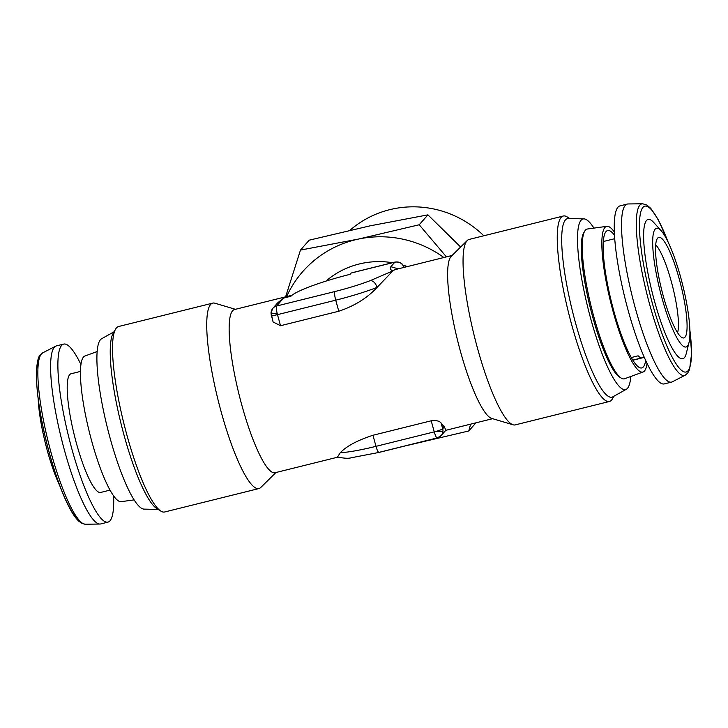 <?xml version="1.0" encoding="UTF-8"?>
<svg xmlns="http://www.w3.org/2000/svg" width="728" height="728" viewBox="0 0 728 728"><rect width="100%" height="100%" fill="white"/><g stroke="black" fill="none" stroke-linecap="round" stroke-linejoin="round"><path stroke-width="1.09" d="M280.526 325.716L277.295 313.968C276.249 309.418 276.021 306.77 276.622 306.015L283.601 298.08L277.623 302.903L272.9 308.281A7.644 7.435 41.3 0 1 276.622 306.015L334.88 291.546C348.121 288.215 359.932 284.575 370.325 280.599C373.318 280.726 375.575 283.001 377.077 287.405C367.231 298.034 354.472 305.978 338.784 311.238L280.526 325.716L273.1 321.994L271.453 315.497M338.784 311.238L335.735 300.173L277.477 314.651A7.644 0.983 164.6 0 1 271.271 315.351A7.644 0.983 164.6 0 1 271.353 315.133A7.644 7.435 41.3 0 1 271.089 312.758M273.1 321.994L271.025 312.64A7.644 0.773 -174.8 0 1 271.107 312.539A7.644 7.435 41.3 0 1 272.9 308.281L271.025 312.64A7.644 0.773 -174.8 0 0 277.295 313.968M437.055 437.947L379.17 452.325A7.644 1.456 -104 0 1 378.997 452.434L351.151 457.776C348.566 458.64 344.035 458.367 337.546 456.966L340.267 452.716C346.537 446.164 357.43 440.34 372.945 435.271L431.204 420.793C436.236 420.202 439.539 420.948 441.123 423.032L442.697 428.737A7.644 7.435 41.3 0 1 441.159 435.59L441.159 435.59A7.644 7.435 41.3 0 1 437.428 437.856C436.673 438.393 435.617 436.4 434.252 431.868A7.644 0.983 -15.4 0 0 436.09 431.376A7.644 0.983 -15.4 0 0 442.697 428.737L444.344 426.863L445.882 430.212L441.159 435.59L437.428 437.856M349.922 230.303L350.104 230.148A99.681 96.997 41.3 0 1 392.774 208.972A99.681 96.997 41.3 0 1 483.82 235.772M113.614 495.968A91.728 17.518 -104 0 1 109.974 520.811A91.728 17.518 -104 0 1 107.935 522.14A91.728 17.518 -104 0 1 70.316 443.179A91.728 17.518 -104 0 1 61.662 345.409A91.728 17.518 -104 0 1 63.7 344.089A91.728 17.518 -104 0 1 80.963 364.564M107.935 522.14L100.655 523.951A91.728 17.518 -104 0 1 99.873 524.042A91.728 17.518 -104 0 1 62.517 442.997A91.728 17.518 -104 0 1 54.382 347.22A91.728 17.518 -104 0 1 55.683 346.182A91.728 17.518 -104 0 1 56.42 345.9L63.7 344.089M109.974 490.126L100.564 492.465A61.152 11.675 -104 0 1 75.485 439.821A61.152 11.675 -104 0 1 69.715 374.647A61.152 11.675 -104 0 1 71.071 373.764L80.49 371.426M59.723 485.621A61.152 11.675 -104 0 1 38.184 398.917M631.249 357.53L638.138 355.819A61.152 11.675 76 0 0 639.967 357.33A61.152 11.675 76 0 0 641.614 357.912L632.778 360.105M660.842 237.819A51.806 9.892 76 0 0 657.821 237.956A51.806 9.892 76 0 0 661.242 288.115A51.806 9.892 76 0 0 681.772 337.483A51.806 9.892 76 0 0 682.646 337.874A51.806 9.892 76 0 0 682.673 292.838A51.806 9.892 76 0 0 660.842 237.819M627.345 204.049L620.065 205.86A91.728 17.518 76 0 0 623.177 290.7A91.728 17.518 76 0 0 660.715 383.119A91.728 17.518 76 0 0 664.3 383.911L671.58 382.1A91.728 17.518 76 0 0 672.317 381.818L685.248 375.175A88.397 16.881 -104 0 1 681.08 374.683A88.397 16.881 -104 0 1 644.471 283.692A88.397 16.881 -104 0 1 642.669 203.776L628.128 203.958A91.728 17.518 76 0 0 627.345 204.049A91.728 17.518 76 0 0 630.457 288.889A91.728 17.518 76 0 0 667.995 381.308A91.728 17.518 76 0 0 671.58 382.1M683.665 346.473A61.152 11.675 76 0 0 689.006 342.579A61.152 11.675 76 0 0 682.636 284.839A61.152 11.675 76 0 0 661.242 230.822A61.152 11.675 76 0 0 658.949 228.829A61.152 11.675 76 0 0 657.411 279.27A61.152 11.675 76 0 0 683.665 346.473M661.242 230.822L653.671 222.422A71.744 13.696 76 0 0 650.987 220.084A71.744 13.696 76 0 0 649.176 279.27A71.744 13.696 76 0 0 679.979 358.103A71.744 13.696 76 0 0 686.249 353.544L689.006 342.579M645.654 360.506A70.789 13.514 -104 0 1 643.488 366.73A70.789 13.514 -104 0 1 639.821 367.731A70.789 13.514 -104 0 1 611.657 302.775A70.789 13.514 -104 0 1 605.914 231.722A70.789 13.514 -104 0 1 606.005 231.613A70.789 13.514 -104 0 1 614.541 235.271M647.037 363.436A75.066 14.333 -104 0 1 644.626 370.816A75.066 14.333 -104 0 1 643.079 371.99L624.615 378.742A77.159 14.733 -104 0 1 621.193 378.087A77.159 14.733 -104 0 1 591.427 307.498A77.159 14.733 -104 0 1 584.693 231.186A77.159 14.733 -104 0 1 585.248 230.357A77.159 14.733 -104 0 1 587.414 229.002L606.888 226.326A75.066 14.333 -104 0 1 614.386 232.032M643.079 371.99A75.066 14.333 -104 0 1 612.339 308.699A75.066 14.333 -104 0 1 604.786 227.646A75.066 14.333 -104 0 1 606.888 226.326M97.215 351.515L84.921 356.01A75.066 14.333 76 0 0 83.529 357.002A75.066 14.333 76 0 0 90.418 436.272A75.066 14.333 76 0 0 121.112 501.674L134.079 499.89M630.785 376.485A87.906 16.78 -104 0 1 626.326 389.28L612.794 396.86A92.001 17.563 -104 0 1 575.757 323.824A92.001 17.563 -104 0 1 568.486 218.527L583.993 218.882A87.906 16.78 -104 0 1 593.921 228.11M613.932 396.223L612.412 398.862A95.55 18.245 -104 0 1 609.409 401.483A95.55 18.245 -104 0 1 571.844 325.279A95.55 18.245 -104 0 1 563.326 216.016A95.55 18.245 -104 0 1 567.212 216.935L569.787 218.555M626.326 389.28A87.906 16.78 -104 0 1 590.945 319.501A87.906 16.78 -104 0 1 583.993 218.882M258.886 488.57L164.674 511.984A95.55 18.245 -104 0 1 160.788 511.065L156.693 508.499A92.001 17.563 -104 0 1 124.261 435.999A92.001 17.563 -104 0 1 113.177 333.324L115.588 329.138A95.55 18.245 -104 0 1 118.591 326.517L212.813 303.103A95.55 18.245 76 0 0 221.321 412.366A95.55 18.245 76 0 0 258.886 488.57A95.55 18.245 76 0 0 260.733 487.496L275.921 472.527M160.788 511.065A95.55 18.245 -104 0 1 127.1 435.772A95.55 18.245 -104 0 1 115.588 329.138M158.213 509.445L144.007 509.118A87.906 16.78 -104 0 1 110.319 438.911A87.906 16.78 -104 0 1 101.674 338.72L114.069 331.777M407.407 266.575A84.084 81.827 -138.7 0 0 403.175 265.183M392.438 262.708A84.084 81.827 -138.7 0 0 359.059 264.036A84.084 81.827 -138.7 0 0 325.926 281.126M292.001 295.25L234.489 309.536A84.084 16.052 76 0 0 232.623 310.747A84.084 16.052 76 0 0 241.978 405.687A84.084 16.052 76 0 0 275.038 472.745L337.91 457.12M441.123 423.032A84.084 16.052 76 0 0 444.344 426.863M609.409 401.483L515.197 424.897A95.55 18.245 -104 0 1 513.058 424.797L491.627 418.382A84.084 16.052 -104 0 1 457.848 341.514A84.084 16.052 -104 0 1 451.087 256.465A84.084 16.052 -104 0 1 451.333 256.211A84.084 16.052 -104 0 1 451.597 255.974M452.079 255.473L394.703 269.733L392.829 270.943L377.077 287.405A53.508 6.889 164.6 0 1 335.735 300.173A7.644 1.456 -104 0 1 334.88 291.546M513.058 424.797A95.55 18.245 -104 0 1 477.623 348.685A95.55 18.245 -104 0 1 466.994 240.804A95.55 18.245 -104 0 1 467.267 240.504A95.55 18.245 -104 0 1 469.114 239.43L563.326 216.016M584.693 231.186L583.683 232.933A75.676 14.451 76 0 0 590.29 307.78A75.676 14.451 76 0 0 619.483 377.013L621.193 378.087M235.371 309.318L214.942 303.203A95.55 18.245 76 0 0 212.813 303.103M283.601 298.08L290.882 296.269A53.508 6.889 164.6 0 1 349.995 274.356L351.151 273.027L357.858 271.362M370.325 280.599L392.829 270.943C390.517 269.97 389.871 268.559 390.872 266.694L398.243 268.85M442.897 431.358A7.644 0.773 5.2 0 0 442.952 431.331A7.644 0.773 5.2 0 1 442.897 431.358A7.644 0.773 -174.8 0 1 436.09 431.376M404.14 267.676C402.484 263.345 399.39 261.516 394.849 262.171L395.231 262.089M677.55 332.732A47.393 9.045 76 0 0 672.809 287.278A47.393 9.045 76 0 0 655.728 244.89M427.928 214.851L419.21 224.77L358.385 239.084L300.473 250.086L309.191 240.176L370.006 225.862L427.928 214.851L460.651 247.029M475.948 422.832L468.786 430.967L470.616 424.151M415.779 443.297A107.016 104.14 41.3 0 1 407.971 445.281L468.786 430.967M300.473 250.086L285.604 296.833M446.428 256.875L419.21 224.77M407.971 445.281A107.016 104.14 41.3 0 1 406.888 445.509M286.614 296.587A107.016 104.14 41.3 0 1 358.385 239.084A107.016 104.14 41.3 0 1 443.862 257.512M79.98 521.184A85.413 16.307 -104 0 1 46.692 442.833A85.413 16.307 -104 0 1 39.439 358.021M41.496 353.826A88.397 16.881 76 0 0 49.331 446.127A88.397 16.881 76 0 0 85.331 524.224L82.209 523.532L78.97 521.348C76.012 518.673 72.909 514.296 69.67 508.208C61.225 492.001 53.535 470.161 46.592 442.688C39.922 415.288 36.518 392.501 36.4 374.319C36.719 362.981 38.138 356.374 40.641 354.5L42.752 352.825A88.397 16.881 76 0 0 41.496 353.826M667.895 241.587A85.413 16.307 76 0 0 648.229 206.934A85.413 16.307 76 0 0 646.073 277.395A85.413 16.307 76 0 0 682.737 371.253A85.413 16.307 76 0 0 689.853 329.957M431.204 420.793L434.252 431.868L375.994 446.337L372.945 435.271M340.267 452.716A53.508 6.889 -15.4 0 0 375.994 446.337A7.644 1.456 -104 0 0 378.997 452.434L437.255 437.965M390.872 266.694L394.849 262.171L351.151 273.027M85.331 524.224L99.873 524.042M632.841 360.224L644.253 357.384M685.248 375.175L687.687 373.109L689.534 369.66L691.6 353.69L689.816 329.083M668.277 242.379L658.34 219.792L650.805 208.417L646.892 205.041L642.669 203.776M445.782 430.321L492.629 418.682M451.333 256.211L467.267 240.504M354.509 272.126L395.022 262.062C399.645 261.498 402.721 263.29 404.231 267.449M603.348 241.523L614.769 238.684M42.752 352.825L55.683 346.182"/></g></svg>
